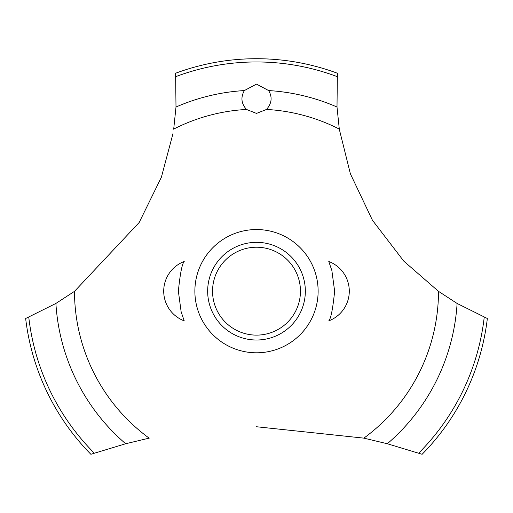 <?xml version="1.0" encoding="UTF-8"?>
<svg xmlns="http://www.w3.org/2000/svg" width="513" height="513" viewBox="0 0 513 513"><rect width="100%" height="100%" fill="white"/><g stroke="black" fill="none" stroke-linecap="round" stroke-linejoin="round"><path stroke-width="0.77" d="M178.364 291.172L181.147 311.853L184.225 320.862L181.147 311.853L178.364 291.172C180.146 273.583 182.096 263.682 184.225 261.483C182.096 263.682 180.146 273.583 178.364 291.172M334.636 291.172C332.854 308.768 330.904 318.663 328.775 320.862C330.904 318.663 332.854 308.768 334.636 291.172L331.853 270.498L328.775 261.483L331.853 270.498L334.636 291.172M74.603 291.275L55.898 303.446L25.65 318.502A232.46 232.46 0 0 0 90.872 454.287L125.679 443.751L149.27 438.108M318.131 291.172A61.631 61.631 0 0 1 256.5 352.803A61.631 61.631 0 0 1 194.869 291.172A61.631 61.631 0 0 1 256.5 229.542A61.631 61.631 0 0 1 318.131 291.172A61.631 61.631 0 0 0 225.688 237.801A61.631 61.631 0 0 0 225.688 344.544A61.631 61.631 0 0 0 318.131 291.172M173.016 133.463L161.39 177.209L139.183 222.482L74.5 291.352A182 182 0 0 0 149.136 438.134M256.5 426.745L363.864 438.134A182 182 0 0 0 438.5 291.352L403.776 261.117L372.451 220.276L350.373 173.772L339.343 129.43M339.292 129.09A182 182 0 0 0 266.516 109.449L256.5 113.411L246.484 109.449A182 182 0 0 0 173.708 129.09M246.586 109.545C241.27 103.709 240.526 97.38 244.355 90.564L256.5 84.106L268.639 90.564C272.531 97.13 271.787 103.459 266.414 109.545M339.311 129.218L337.003 107.018L337.387 73.237A232.46 232.46 0 0 0 175.613 73.237L175.997 107.018L173.689 129.218M363.73 438.108L387.321 443.751L422.128 454.287A232.46 232.46 0 0 0 487.35 318.502L457.102 303.446L438.397 291.275M207.662 291.172A48.838 48.838 0 0 1 256.5 242.335A48.838 48.838 0 0 1 305.338 291.172A48.838 48.838 0 0 1 256.5 340.01A48.838 48.838 0 0 1 207.662 291.172M212.549 291.172A43.951 43.951 0 0 0 256.5 335.124A43.951 43.951 0 0 0 300.451 291.172A43.951 43.951 0 0 0 256.5 247.221A43.951 43.951 0 0 0 212.549 291.172M268.645 90.564A200.981 200.981 0 0 1 337.003 107.018M175.863 76.61A229.215 229.215 0 0 1 337.137 76.61M175.997 107.018A200.981 200.981 0 0 1 244.355 90.564M484.234 317.188A229.215 229.215 0 0 1 418.698 453.126M457.102 303.446A200.981 200.981 0 0 1 387.321 443.751M125.679 443.751A200.981 200.981 0 0 1 55.898 303.446M94.302 453.126A229.215 229.215 0 0 1 28.766 317.188M184.225 261.483A31.742 31.742 0 0 0 184.225 320.862M328.775 320.862A31.742 31.742 0 0 0 328.775 261.483"/></g></svg>
